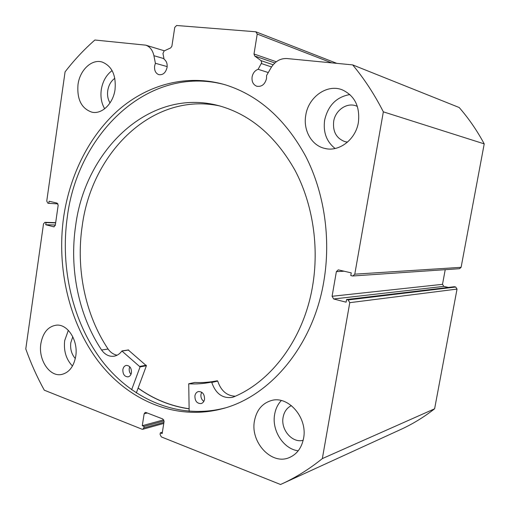 <?xml version="1.0" encoding="UTF-8"?>
<svg xmlns="http://www.w3.org/2000/svg" width="510" height="510" viewBox="0 0 510 510"><rect width="100%" height="100%" fill="white"/><g stroke="black" fill="none" stroke-linecap="round" stroke-linejoin="round"><path stroke-width="0.76" d="M189.089 408.765C170.627 406.056 153.637 399.151 138.133 388.046M189.159 411.309L188.732 383.8C196.254 384.228 203.802 383.679 211.369 382.149L211.758 382.455C215.673 393.586 222.43 398.578 232.037 397.424L233.746 396.895C271.632 381.276 303.597 338.685 312.464 286.779C319.407 246.955 312.789 203.904 295.009 170.308C275.655 136.068 250.416 114.578 219.3 105.825C150.265 86.91 85.45 149.283 75.671 225.465C69.169 268.744 78.476 315.212 101.586 350.013C104.977 354.635 109.038 356.719 113.768 356.248C116.962 355.763 119.671 354.023 121.903 351.02L140.065 366.907L131.631 389.78M203.822 401.389C201.597 399.719 200.64 397.367 200.965 394.332L201.711 392.222M204.529 399.33C204.064 401.638 202.91 403.059 201.055 403.601C196.911 403.569 194.865 400.981 194.916 395.83C195.387 393.484 196.567 392.056 198.466 391.54C202.566 391.616 204.587 394.217 204.529 399.33M130.981 374.327C129.553 372.708 128.979 370.732 129.266 368.405L129.757 366.747M131.452 372.708C130.993 375.054 129.852 376.444 128.035 376.871C124.485 376.654 122.763 374.225 122.859 369.578C123.324 367.2 124.485 365.804 126.333 365.396C129.852 365.644 131.561 368.08 131.452 372.708M219.631 105.914C152.764 91.672 91.857 152.331 82.257 225.643C75.78 268.528 85.055 314.581 108.075 349.038C110.581 352.518 113.602 354.565 117.147 355.183M128.31 350.026L146.395 365.746L136.304 392.974M101.586 350.013L108.082 349.038M194.68 382.462L194.814 382.43C202.304 382.844 209.808 382.29 217.33 380.772L217.719 381.072C220.958 390.787 226.816 395.836 235.295 396.225M344.193 271.199L336.37 271.645L338.27 269.854L351.243 272.875L350.778 275.547L352.378 275.929L352.869 275.98L354.781 274.176L383.348 111.837C374.518 94.497 364.287 78.846 352.665 64.891L286.888 58.542C280.315 58.261 275.005 61.378 270.957 67.9L266.571 75.525L266.52 78.565C264.907 84.462 261.649 87.019 256.734 86.228C253.177 84.705 251.628 81.613 252.093 76.946C252.89 73.057 254.898 70.507 258.13 69.284L261.713 62.666L261.005 60.626L254.7 56.017L254.005 53.996L257.219 34.055L255.816 31.779L176.619 25.5L174.758 27.387L171.895 46.155L170.729 47.883L164.099 50.962L162.964 53.524L164.112 59.294C166.496 61.009 167.478 63.712 167.07 67.403C165.731 72.771 162.977 75.187 158.814 74.658C155.614 73.351 154.218 70.463 154.619 66.007L155.403 63.285L153.905 55.698C152.688 50.229 149.985 46.722 145.803 45.167L94.879 40.016C84.003 49.566 74.065 60.186 65.076 71.865L46.754 201.036L47.768 203.12L48.781 203.362L49.087 201.22L57.139 203.133L58.172 205.237L55.29 225.35L53.754 226.81L54.181 226.816M224.578 84.596C148.168 64.292 77.539 133.958 67.275 217.152C60.123 267.967 72.592 322.059 101.898 360.729C131.287 399.056 177.646 419.704 223.82 408.274L224.77 408.025M323.818 281.405C331.137 238.578 324.271 192.487 305.649 156.2C285.409 119.238 258.812 95.498 225.86 84.979C187.852 73.58 148.569 84.131 118.983 109.561C89.486 135.322 69.876 174.701 63.648 217.018C56.489 268.075 68.971 322.435 98.334 361.316C127.787 399.846 174.267 420.648 220.588 409.179C268.866 397.774 312.993 346.825 323.818 281.405M254.496 420.724C250.059 441.934 271.307 465.362 289.081 457.674C296.794 454.423 301.62 448.003 303.552 438.415C307.881 417.607 288.01 395.135 271.09 400.624C262.134 403.435 256.6 410.136 254.496 420.724M281.297 400.548C277.842 404.22 275.623 408.797 274.66 414.279C271.524 430.293 283.407 449.087 298.222 450.802M40.857 343.683C38.167 359.524 49.387 376.864 61.289 374.538C68.946 372.842 73.759 366.747 75.741 356.26C78.438 340.533 67.556 323.614 56.164 325.182C47.978 326.572 42.878 332.737 40.857 343.683M68.34 330.321L64.681 340.61C63.552 350.931 66.153 359.41 72.471 366.04M305.77 115.247C303.016 130.254 311.584 145.528 324.717 148.404C338.946 152.26 355.75 139.619 358.403 122.343C360.098 106.507 354.711 95.67 342.236 89.83C327.018 83.659 308.34 97.117 305.77 115.247M349.879 94.541C336.421 96.964 328 105.513 324.634 120.175C323.04 132.256 326.534 141.691 335.121 148.486M78.011 84.558C76.844 99.342 81.466 108.541 91.857 112.162C101.783 114.616 113.175 103.74 115.037 89.55C116.229 75.206 111.932 66.039 102.147 62.041C91.723 58.733 79.802 70.112 78.011 84.558M112.104 70.59C106.284 74.944 102.676 81.319 101.28 89.715C100.33 96.951 101.464 103.3 104.684 108.764M110.026 102.924C107.891 99.412 107.125 95.306 107.75 90.595C108.662 85.144 111.021 81.045 114.826 78.304M347.527 142.111L345.111 141.697C336.472 138.516 332.654 131.752 333.674 121.412C335.274 110.396 346.647 102.293 355.967 105.831L357.363 106.405M75.321 358.536C71.585 354.303 70.074 349.038 70.788 342.752L72.79 336.753M303.169 440.27C292.364 443.483 280.525 429.649 283.114 417.244C284.185 411.678 286.952 407.802 291.42 405.603M55.673 222.672L45.039 222.354L46.047 222.609L45.741 224.744L53.754 226.81M45.039 222.354L43.522 223.801L25.78 348.916C30.868 363.279 37.039 377.037 44.294 390.188L142.054 429.216L142.787 429.267L143.833 427.915L163.933 422.35M147.269 412.998L144.139 413.801L142.284 425.703L144.069 426.405L143.833 427.915M144.139 413.801L145.222 412.424L145.924 412.482L162.837 418.99L164.067 421.502L162.154 433.576L160.325 432.85L160.083 434.38L161.307 436.898L280.538 484.5C295.067 477.978 308.996 469.347 322.333 458.598L349.771 302.666L348.158 299.937L455.71 287.015L454.404 286.716L346.564 299.529L348.158 299.937M333.661 298.975L332.086 296.278L442.501 284.325L443.802 286.378L333.661 298.975L346.099 302.188L346.564 299.529M336.37 271.645L332.086 296.278M352.665 64.891L459.185 107.521C468.709 118.441 477.054 130.56 484.219 143.877L461.104 267.323L459.542 268.7L353.003 275.967M442.501 284.325L445.224 269.682M448.354 287.43L443.802 286.378M455.71 287.015L457.03 289.087L349.771 302.666M282.636 483.537L399.91 429.866C412.054 424.403 423.625 417.378 434.616 408.79L457.03 289.087M434.616 408.79L322.333 458.598M383.348 111.837L484.219 143.877M331.717 62.87L257.219 34.055M255.816 31.779L336.798 63.355M57.974 203.873L48.781 203.362M55.341 225.006L45.741 224.744M55.641 222.895L46.047 222.609M164.086 420.903L144.069 426.405M163.761 419.838L142.284 425.703M162.365 432.257L160.325 432.85M138.102 388.129C153.618 399.241 170.614 406.158 189.095 408.867M167.165 66.587L155.403 63.285M268.273 72.56L258.13 69.284M140.065 366.907L146.395 365.746M139.925 366.378L146.249 365.224M122.292 351.001L128.698 350.007M211.369 382.149L217.33 380.772M188.732 383.8L194.814 382.43M211.758 382.455L217.719 381.072M271.53 66.95L261.401 63.552M354.781 274.176L461.104 267.323M254.005 53.996L276.305 61.761M163.978 58.637L153.905 55.698M261.005 60.626L273.15 64.764M274.858 62.972L254.7 56.017M122.075 350.912L128.482 349.924M113.768 356.248L114.221 356.178M232.037 397.424L232.675 397.252M188.668 383.807L194.75 382.436M257.059 86.324L256.734 86.228M289.992 457.298L289.081 457.674M61.793 374.455L61.289 374.538M326.228 148.703L324.717 148.404M92.469 112.276L91.857 112.162M346.041 141.907L345.111 141.697M44.854 222.322L55.679 222.653M163.761 423.428L142.787 429.267M220.588 409.179L223.82 408.274M164.392 50.821L145.803 45.167"/></g></svg>
